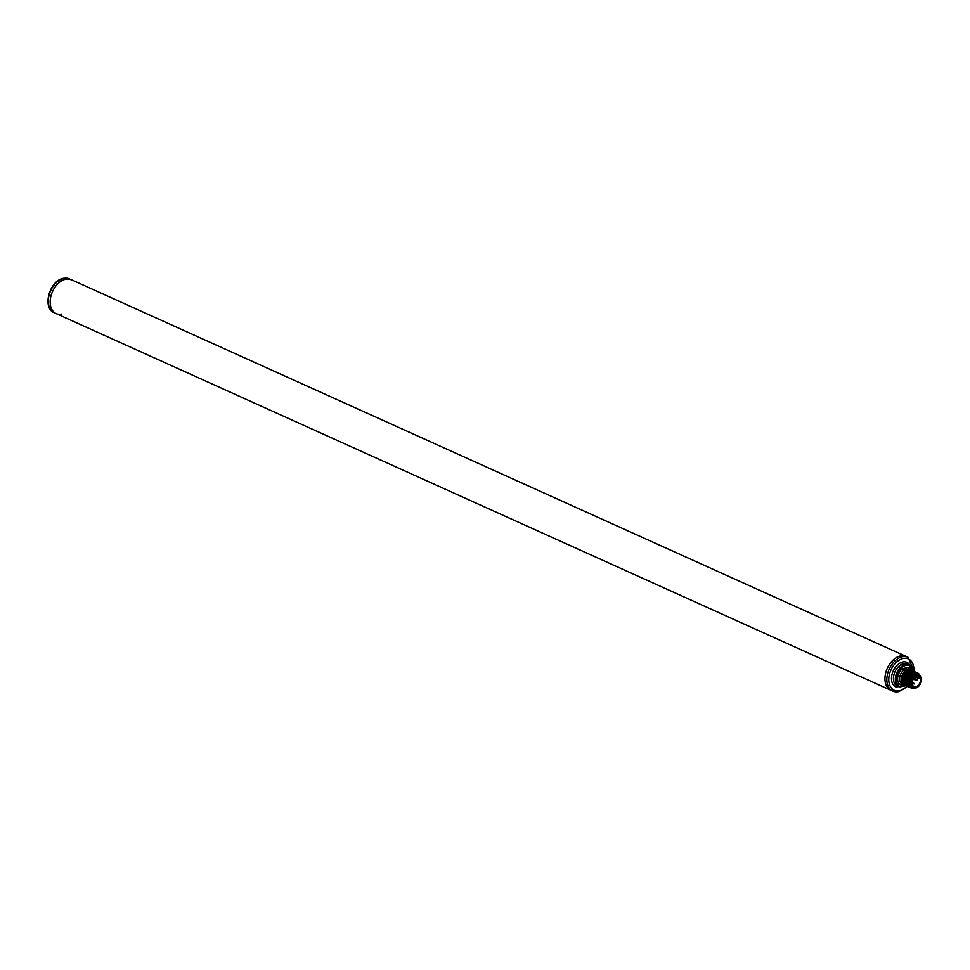 <?xml version="1.0" encoding="UTF-8"?>
<svg xmlns="http://www.w3.org/2000/svg" width="970" height="970" viewBox="0 0 970 970"><rect width="100%" height="100%" fill="white"/><g stroke="black" fill="none" stroke-linecap="round" stroke-linejoin="round"><path stroke-width="1.45" d="M69.5 278.863A18.575 12.307 114.3 0 0 63.911 278.329A18.575 12.307 114.3 0 0 49.227 294.601A18.575 12.307 114.3 0 0 54.223 312.716C41.746 307.926 49.688 280.245 63.486 278.281L71.38 279.712A18.575 12.307 114.3 0 0 50.319 299.378A18.575 12.307 114.3 0 0 56.102 313.565A18.575 12.307 114.3 0 0 61.692 314.086M906.15 656.435A18.575 12.307 114.3 0 0 885.101 676.102A18.575 12.307 114.3 0 0 890.872 690.288A18.575 12.307 -65.7 0 1 885.889 672.174A18.575 12.307 -65.7 0 1 900.572 655.914A18.575 12.307 -65.7 0 1 906.15 656.435L71.38 279.712A18.575 12.307 114.3 0 0 65.79 279.178A18.575 12.307 114.3 0 0 51.107 295.438A18.575 12.307 114.3 0 0 56.102 313.565L892.752 691.137A18.575 12.307 -65.7 0 1 887.768 673.022A18.575 12.307 -65.7 0 1 902.439 656.763A18.575 12.307 -65.7 0 1 908.029 657.284L906.15 656.435M913.34 687.863A7.251 4.814 -65.7 0 1 910.151 682.322A7.251 4.814 -65.7 0 1 910.175 682.068A7.251 4.814 -65.7 0 1 912.928 676.163A7.251 4.814 -65.7 0 1 916.226 674.174A7.251 4.814 -65.7 0 1 919.196 674.89M913.691 688.009L913.037 688.13C908.393 685.111 908.611 680.576 913.691 674.514L918.372 673.507L920.542 675.944M919.996 675.375A7.554 5.008 114.3 0 0 917.705 673.859M914.734 674.465A7.554 5.008 114.3 0 0 909.969 682.104A7.554 5.008 114.3 0 0 913.134 688.118M903.907 684.699L901.506 683.898M904.84 685.123L904.513 685.099C900.803 681.34 901.227 676.745 905.786 671.301L907.665 670.561L903.555 670.294A8.233 5.456 114.3 0 0 899.614 677.763A8.233 5.456 114.3 0 0 901.954 683.947L900.621 684.856L902.937 684.384M905.786 685.547L905.446 685.523C901.748 681.764 902.173 677.169 906.732 671.725L908.611 670.985L905.786 671.301M906.72 685.972L906.392 685.948C902.682 682.165 903.106 677.569 907.665 672.149L909.545 671.41L906.732 671.725M907.665 686.396L907.326 686.372C903.616 682.613 904.052 678.018 908.611 672.574L910.478 671.834L907.665 672.149M908.599 686.821L908.26 686.796C904.561 683.038 904.986 678.43 909.545 672.998L911.424 672.259L908.611 672.574M909.545 687.245L909.205 687.221C905.495 683.486 905.919 678.891 910.49 673.422L912.358 672.683L909.545 672.998M910.478 687.669L910.139 687.633C906.441 683.886 906.865 679.279 911.424 673.835L913.303 673.107L910.49 673.422M913.691 674.514L915.183 673.956L912.455 674.308C907.896 679.752 907.471 684.347 911.182 688.106L911.085 688.057C907.374 684.311 907.799 679.703 912.358 674.259L914.237 673.532L911.424 673.835M911.182 688.106L912.515 687.997M918.372 673.507L915.013 673.362L916.88 672.634L914.067 672.938L915.947 672.21L913.134 672.513L915.013 671.786L912.285 672.137L914.067 671.361L911.351 671.713L913.134 670.937L910.406 671.288L912.188 670.512L909.472 670.864L911.254 670.088L908.526 670.44L910.406 669.7L909.12 669.118M908.611 667.384L902.536 668.621L903.555 670.294L909.169 669.142L908.611 667.384A9.615 6.366 -65.7 0 1 911.06 670.1M912.806 676.284A6.572 4.353 -65.7 0 1 914.237 675.168M910.272 683.971A6.572 4.353 -65.7 0 1 910.163 682.153M917.923 673.095L918.699 673.665M916.044 672.246L916.65 672.659M913.219 670.973L913.813 671.373A17.193 11.397 -65.7 0 0 903.228 658.472A17.193 11.397 -65.7 0 0 888.908 677.169A17.193 11.397 -65.7 0 0 899.432 690.798A17.193 11.397 -65.7 0 0 907.083 686.226M912.285 670.549L912.879 670.961A12.101 8.027 -65.7 0 0 909.132 664.874A12.101 8.027 -65.7 0 0 896.862 672.549A12.101 8.027 -65.7 0 0 899.093 686.905L899.845 686.493A11.422 7.566 -65.7 0 1 900.063 669.251A11.422 7.566 -65.7 0 1 912.806 670.9M914.564 674.198L915.183 673.956M910.236 687.681C906.538 683.923 906.962 679.327 911.521 673.883M913.619 673.774L914.237 673.532M909.302 687.257C905.592 683.498 906.016 678.903 910.575 673.459M912.685 673.35L913.303 673.107M908.356 686.833C904.658 683.074 905.083 678.479 909.642 673.034M907.423 686.408C903.713 682.65 904.137 678.054 908.696 672.61M906.477 685.984C902.779 682.225 903.203 677.63 907.762 672.186M905.543 685.56C901.833 681.801 902.27 677.205 906.829 671.761M904.598 685.135C900.9 681.389 901.324 676.781 905.883 671.337M903.664 684.711C899.954 680.964 900.39 676.357 904.949 670.913M911.739 672.925L912.358 672.683M910.806 672.501L911.424 672.259M909.872 672.077L910.478 671.834M908.926 671.664L909.545 671.41M907.993 671.24L908.611 670.985M907.047 670.816L907.665 670.561M919.281 674.926L918.347 674.502A7.117 4.717 -65.7 0 0 910.272 682.043A7.117 4.717 114.3 0 0 912.491 687.487L913.425 687.9A7.117 4.717 114.3 0 0 921.5 680.37A7.117 4.717 -65.7 0 0 919.281 674.926A7.117 4.717 -65.7 0 0 911.218 682.468A7.117 4.717 114.3 0 0 913.425 687.9M912.236 682.262A5.711 3.783 114.3 0 0 914.007 686.627A5.711 3.783 114.3 0 0 920.481 680.576A5.711 3.783 -65.7 0 0 918.711 676.211A5.711 3.783 -65.7 0 0 912.236 682.262M919.572 677.327A5.711 3.783 114.3 0 0 918.857 676.405L917.923 677.618L918.638 678.551L919.572 677.327M917.996 676.017L918.857 676.405M915.644 676.599L917.923 677.618M915.171 676.987L918.638 678.551M905.313 685.438L899.845 686.493M900.621 684.856A9.615 6.366 -65.7 0 1 897.674 677.533A9.615 6.366 -65.7 0 1 902.536 668.621M897.238 686.069A1.37 0.909 -65.7 0 1 897.214 686.057A12.101 8.027 -65.7 0 1 894.983 671.701A12.101 8.027 -65.7 0 1 907.253 664.026L909.132 664.874L913.073 670.937M905.992 685.705L899.736 686.978L897.177 686.045L899.093 686.905A1.37 0.909 -65.7 0 0 899.517 686.954L900.063 686.518M905.907 685.644L899.918 686.869M898.402 686.59L896.547 686.966A2.752 1.819 -65.7 0 1 895.698 686.881A13.483 8.936 -65.7 0 1 894.74 668.148A13.483 8.936 -65.7 0 1 909.957 665.335M895.698 686.881A1.37 1.031 -64.8 0 1 897.214 686.057L897.214 686.045A1.37 0.934 -101.5 0 0 896.547 686.966M898.341 691.671A18.575 12.307 -65.7 0 1 892.752 691.137L898.766 691.719L907.471 686.408M917.147 679.824L916.153 680.019L917.002 680.237M914.286 683.559L913.291 683.765L914.14 683.971M914.831 676.575L914.225 677.812L914.892 677.509M914.225 671.434L908.029 657.284M914.067 677.994L917.293 679.958L916.371 680.552L913.267 679.145M912.224 683.704L914.431 683.704L912.236 682.213M54.223 312.716L56.102 313.565"/></g></svg>
